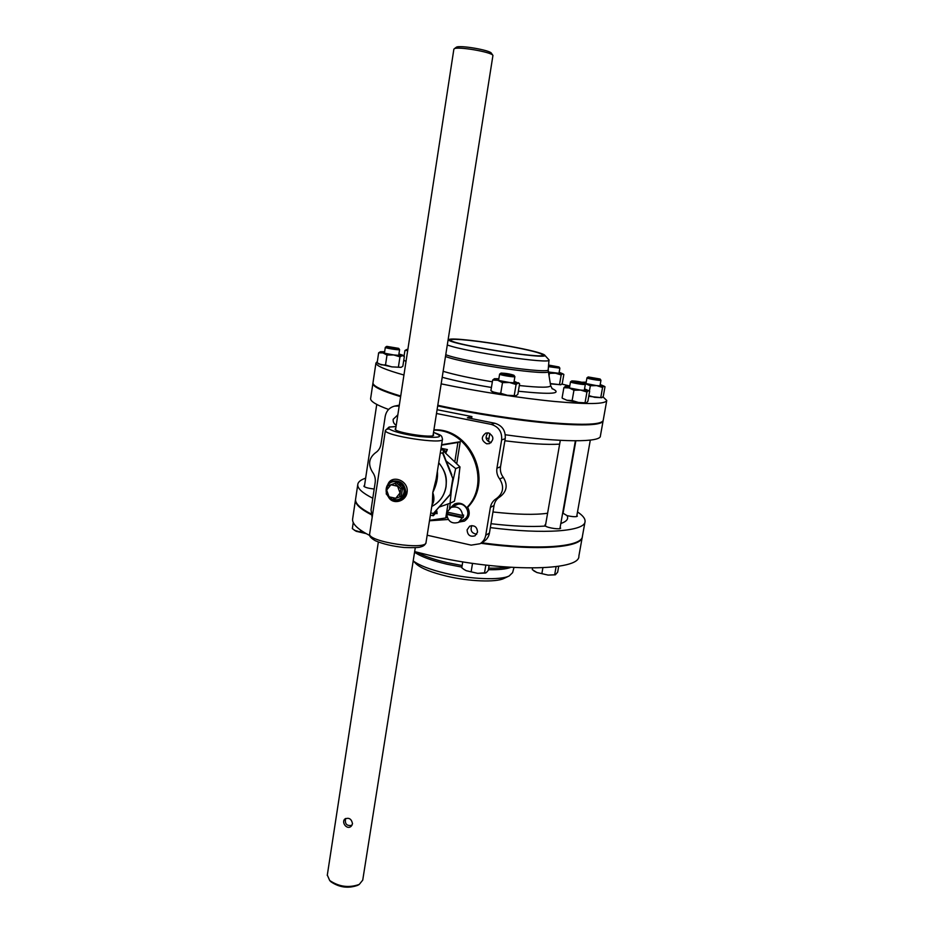<?xml version="1.0" encoding="UTF-8"?>
<svg xmlns="http://www.w3.org/2000/svg" width="934" height="934" viewBox="0 0 934 934"><rect width="100%" height="100%" fill="white"/><g stroke="black" fill="none" stroke-linecap="round" stroke-linejoin="round"><path stroke-width="1.4" d="M450.585 507.699L454.554 503.998C459.353 502.2 463.381 503.484 466.615 507.816L467.665 507.302C470.502 513.058 469.417 517.658 464.42 521.114L459.131 522.059M459.318 521.954L464.513 521.055M455.208 503.718L451.893 507.045M427.177 535.217L471.18 545.141L480.088 543.728C483.17 541.778 485.05 538.953 485.738 535.24L490.385 507.407C491.109 503.531 493.129 500.589 496.421 498.604C503.333 493.327 504.418 486.789 499.702 479.014C497.273 475.791 496.339 472.207 496.923 468.261L501.64 439.937C502.188 431.87 498.686 426.686 491.132 424.363L436.493 413.493M399.18 406.068L394.685 406.092C389.466 407.446 386.302 410.902 385.193 416.447L380.99 444.152C380.325 447.993 378.445 450.9 375.34 452.885C368.86 458.104 367.903 464.49 372.444 472.02C374.767 475.149 375.69 478.628 375.188 482.458L371.055 509.707L372.164 517.413M433.913 429.838C470.888 427.97 494.086 481.103 467.665 507.302M396.238 425.262C393.961 423.966 392.934 421.981 393.179 419.296L397.826 414.883M467.093 529.858L469.662 526.181C474.53 524.931 477.157 526.939 477.507 532.182L475.056 535.789C470.141 537.132 467.49 535.159 467.093 529.858M486.696 443.802C481.185 440.509 480.917 436.937 485.878 433.061L488.494 432.921C493.958 436.131 494.284 439.692 489.451 443.615L486.696 443.802M448.262 519.491L429.488 520.775M433.866 430.177C470.491 429.301 492.72 481.909 466.615 507.816M487.863 432.827C484.769 437.509 485.867 440.766 491.167 442.599M471.833 525.573C470 530.407 471.623 533.302 476.702 534.248M374.195 488.996C368.241 488.365 364.797 487.408 363.851 486.124L364.529 485.633M576.873 515.521L577.352 516.14C576.255 517.039 572.822 516.876 567.066 515.626L562.665 513.011M372.794 498.242C362.579 493.094 357.57 488.599 357.745 484.746C357.944 482.037 360.582 479.842 365.649 478.173M577.504 511.96C582.816 515.463 585.338 518.662 585.058 521.569C585.034 531.236 544.849 534.633 490.338 527.617M560.131 527.418L560.634 528.107C560.855 529.8 548.095 528.084 545.421 526.052L544.919 525.048L545.701 524.114M388.602 409.454C376.624 405.076 370.623 401.503 370.6 398.748L370.681 398.211M603.06 421.129L600.399 435.968C600.994 442.494 560.622 442.553 505.306 434.765M480.088 543.728L483.824 541.463C486.883 539.525 488.751 536.723 489.428 533.057L494.051 505.481C494.763 501.64 496.76 498.733 500.029 496.76C506.882 491.529 507.968 485.061 503.286 477.356C500.881 474.168 499.959 470.619 500.531 466.708L505.224 438.665C505.761 430.679 502.294 425.53 494.81 423.242L467.374 417.79L471.903 416.576L471.565 418.63M603.107 420.709L603.107 420.884C601.893 425.203 584.38 426.021 550.558 423.347C517.611 420.487 473.223 413.634 437.696 405.916M400.616 396.646C382.263 391.124 373.016 386.769 372.864 383.594L372.958 383.057M437.1 409.711L471.903 416.576M584.988 521.966L582.419 536.268C582.442 546.892 538.731 550.64 481.699 542.747M371.09 513.945C360.512 508.481 355.317 503.671 355.539 499.515L355.667 498.663M399.32 405.158L394.685 406.092M415.665 563.377L416.587 564.276C421.806 568.619 431.812 572.577 446.592 576.138C469.277 581.555 495.977 582.524 503.986 578.438L504.197 578.333M513.969 567.545L512.614 572.635L509.205 575.951C500.437 580.446 470.841 579.349 445.67 573.359C430.06 569.6 419.238 565.444 413.202 560.879M414.661 551.609L430.317 555.496C501.593 572.39 580.563 571.316 578.882 555.999L582.244 537.26M352.713 518.428L352.573 519.339C352.305 524.056 358.037 529.461 369.771 535.544M480.847 543.261C538.194 551.27 582.361 547.534 582.314 536.828L582.326 536.758M352.573 519.339L355.445 500.087C355.235 504.278 360.501 509.135 371.23 514.657M509.193 346.164C529.333 349.888 541.09 352.807 544.44 354.897C553.593 361.224 440.404 342.895 449.231 339.486C451.367 337.699 482.213 341.214 509.193 346.164M447.328 344.973C465.681 351.966 552.986 364.727 549.005 359.917L544.569 355.037M508.726 346.21C529.812 350.133 541.16 353.052 542.782 354.955C545.725 359.695 448.262 343.91 450.912 340.081C450.13 337.781 481.267 341.155 508.726 346.21M561.824 384.061L569.775 386.011M602.92 396.822L606.761 400.464C605.652 404.177 588.187 404.515 554.341 401.457C521.359 398.246 476.842 391.334 441.187 383.862M403.932 375.013C385.485 369.817 376.145 365.836 375.935 363.069L377.359 361.47M606.726 400.674L603.212 420.3C601.998 424.596 584.486 425.402 550.675 422.717C517.728 419.845 473.316 413.003 437.801 405.286M400.709 396.028C382.356 390.517 373.11 386.174 372.958 383.01L373.028 382.52M457.882 484.407L458.979 476.865M501.149 373.075C506.006 373.273 510.268 373.997 513.933 375.27C515.054 376.285 499.818 373.798 500.939 373.145L501.149 373.075M499.667 374.055L499.62 374.125C499.223 374.978 515.276 377.593 514.891 376.624L513.957 375.293M489.101 565.455L488.272 570.382L486.229 572.705L477.671 573.348L466.276 570.721L463.743 569.296L461.781 567.732L462.75 561.836M471.156 571.655L472.534 563.342M484.512 572.986L485.832 565.093M463.824 569.366L466.276 570.721L477.671 573.348L485.505 573.056M571.912 380.885C576.511 381.06 580.679 381.784 584.415 383.057C585.443 384.014 570.686 381.527 571.795 380.932L571.912 380.885M570.662 381.761L570.487 381.878C570.079 382.66 585.665 385.275 585.338 384.364L584.427 383.068M558.695 566.284L557.656 572.18L555.368 574.795L548.118 575.087L536.898 572.519L532.287 569.623L532.567 568.047M541.895 573.441L542.888 567.79M554.679 574.725L556.104 566.658M534.05 570.989L536.898 572.519L548.118 575.087L555.298 574.819M588.268 376.962L600.107 379.017C601.017 379.869 587.171 377.523 588.163 376.997L588.268 376.962M587.089 377.791L586.937 377.885C586.54 378.574 601.274 381.06 600.959 380.255L600.118 379.029M548.585 365.054L559.046 366.992L548.55 365.533M548.456 366.653L559.875 368.171L559.057 367.015M386.886 346.386L398.69 348.359C399.729 349.234 385.59 347.051 386.536 346.467L386.886 346.386M386.536 346.467L385.31 347.39C385.006 348.137 400.009 350.46 399.589 349.608L398.701 348.382M354.383 530.302L366.175 533.618L356.169 531.294L352.34 528.632L353.25 522.515M360.326 532.018L360.617 530.138M548.538 372.736L549.449 373.331L549.029 375.748M549.449 373.331L555.473 373.203L561.171 374.966L562.677 373.74L563.844 374.406L562.256 383.547L560.879 384.773L550.313 383.57M561.171 374.966L559.571 384.201M550.359 383.851L560.867 384.785M559.162 372.281L562.677 373.74L548.41 372.001M584.637 383.36L590.346 385.754L589.424 390.926M590.346 385.754L596.639 385.614L602.57 387.447L603.959 386.104L604.999 386.734L603.282 396.343L601.905 397.709L594.561 397.3L588.887 395.596M602.57 387.447L600.842 397.137M601.905 397.709L588.759 396.343M600.2 384.539L603.959 386.104L596.639 385.614L584.579 383.29M581.987 382.251L586.19 382.158M562.093 397.907L563.867 387.692L569.063 387.914L573.943 390.249L572.145 400.534L566.915 400.266L562.525 398.339M573.943 390.249L580.633 390.085L586.937 392.035L588.49 390.587L589.658 391.229L587.86 401.398L586.342 402.881L578.461 402.461L572.145 400.534M586.937 392.035L585.128 402.297M586.342 402.881L578.461 402.461L566.915 400.266L562.408 398.258M584.544 388.859L588.49 390.587L580.633 390.085L569.063 387.914L565.42 386.302L569.717 386.349M565.42 386.302L563.867 387.692M490.91 390.622L492.65 380.068L497.729 380.278L502.492 382.66L500.729 393.272L495.627 393.027L491.296 390.961M502.492 382.66L509.474 382.496L516.082 384.516L518.043 383.057L519.608 383.769L517.856 394.253L516.093 395.689L507.349 395.28L500.729 393.272M516.082 384.516L514.307 395.105M492.288 391.755L507.349 395.28L516.07 395.701M514.12 381.235L518.043 383.057L509.474 382.496L497.729 380.278L494.436 378.714L498.861 378.725M494.378 378.737L492.65 380.068M377.173 362.696L378.644 352.83L382.963 352.924L387.003 355.048L385.508 364.972L381.177 364.844L377.348 362.836M387.003 355.048L393.646 354.932L399.962 356.846L402.321 355.62L404.352 356.414L402.846 366.221L401.165 367.319L391.836 366.875L385.508 364.972M399.962 356.846L398.444 366.747M378.69 363.898L391.836 366.875L401.025 367.366M398.923 353.974L402.823 355.189L402.321 355.62L393.646 354.932L382.963 352.924L380.512 351.744L384.656 351.744M380.255 351.838L378.644 352.83M402.904 355.259L404.06 356.169L404.912 350.565L407.703 350.402M406.01 361.435L403.78 360.115L405.998 361.516M407.726 350.262L406.617 349.526L407.854 349.409M406.582 349.549L404.912 350.565M441.537 445.133L457.929 442.471L454.835 461.665M456.738 463.568L460.264 441.712L457.929 442.471M460.264 441.712L441.595 444.747M448.005 503.963L445.74 517.973L429.558 520.32M447.176 517.273L445.74 517.973M449.464 508.493L450.34 503.111M451.496 489.007L450.083 503.228L454.414 501.219L457.987 483.765L459.983 466.918L445.168 452.757M440.883 505.096L448.273 496.83M450.083 503.228L439.108 507.092M446.335 461.162L455.675 468.588L452.371 483.532M451.811 474.869L447.479 464.011M459.983 466.918L455.675 468.588M446.125 451.554L444.047 450.328L442.693 453.072L443.767 451.671L445.868 452.897L447.363 449.546L446.125 451.554M440.323 452.792L442.728 453.294L452.803 478.535L443.136 453.142M452.803 478.535L450.246 494.343L433.446 513.42L430.726 513.011M433.014 513.712L433.283 515.766L436.365 512.497L437.089 513.665L436.855 511.061L433.785 514.33L433.446 513.42M441.035 448.273L447.363 449.546M437.089 513.665L435.618 513.35M433.528 513.338L450.655 494.156L453.212 478.36M462.307 517.833L458.559 522.363L464.583 519.152C472.487 514.237 464.665 500.484 456.469 504.862L451.11 507.419C457.672 505.796 461.524 508.493 462.68 515.51L463.638 515.019L463.264 517.331L462.307 517.833L446.744 514.4L447.736 513.922L463.264 517.331M451.11 507.419L447.117 512.089L462.68 515.51M447.736 513.922L447.935 512.264M458.559 522.363C451.916 524.196 447.97 521.546 446.744 514.4M392.315 481.197L392.525 481.115C400.534 480.099 404.959 483.835 405.811 492.335C405.087 495.837 403.056 498.324 399.729 499.783L399.495 499.877M392.502 481.127L392.093 481.267C387.447 483.415 385.532 487.186 386.349 492.58M388.497 497.04C392.654 505.107 405.893 501.733 407.084 492.346C409.069 480.485 391.521 473.97 387.832 484.536M442.459 439.354L436.085 479.376L432.781 492.522L432.349 502.807L426.044 542.339C427.118 550.71 367.611 541.883 369.642 533.956L369.689 533.676M431.998 504.99C434.252 501.838 434.52 497.67 432.781 492.522C436.552 484.933 438.081 477.846 437.381 471.238M433.201 434.322L433.609 434.964C434.602 438.711 394.101 432.5 395.152 429.056L395.747 428.461M403.967 489.906C403.663 486.322 401.783 484.489 398.339 484.407M492.895 55.351L491.424 53.261C490.35 50.156 459.073 44.82 456.294 47.26L456.119 47.389M453.842 49.304L454.204 48.813C457.24 46.14 491.786 52.035 492.942 55.421L433.014 435.559M415.28 547.698L362.731 880.132L359.251 884.428C348.849 888.117 338.995 886.798 329.679 880.482L327.309 875.03M352.527 823.776L351.359 826.053C347.261 830.524 341.027 822.469 344.821 819.036C348.954 817.273 351.511 818.849 352.527 823.776M329.982 880.797L330.881 881.754C339.311 887.487 348.242 888.678 357.687 885.327L358.049 885.117M345.603 818.476C344.623 823.951 346.736 826.228 351.943 825.317M387.482 485.96L386.653 490.07L390.914 484.758L397.604 486.205L400.021 492.977L395.736 498.289L389.058 496.83L386.653 490.07L386.256 494.004L392.303 499.48L399.612 496.923L400.861 488.867L394.778 483.38L387.482 485.96L396.506 482.75L402.554 488.213L401.305 496.246L399.612 496.923M394.778 483.38L396.506 482.75M400.861 488.867L402.554 488.213M486.1 438.081L488.972 438.536M504.874 440.778C528.877 443.778 547.137 444.899 559.641 444.152M560.82 523.507C566.681 521.522 568.759 518.895 567.066 515.626M490.992 523.705C513.035 526.262 531.177 527.045 545.421 526.052M547.593 513.245C535.019 515.043 516.806 514.611 492.965 511.972M499.702 479.014L503.286 477.356M496.923 468.261L500.531 466.708M501.64 439.937L505.224 438.665M491.132 424.363L494.81 423.242M485.738 535.24L489.428 533.057M490.385 507.407L494.051 505.481M496.421 498.604L500.029 496.76M414.568 552.227C420.942 556.606 431.718 560.598 446.931 564.206L461.886 567.113M488.389 569.693C498.674 569.915 506.158 569.133 510.816 567.358M462.143 565.537L447.082 562.607C433.971 559.524 424.001 556.08 417.171 552.274M506.788 567.09C502.095 567.977 496.047 568.327 488.645 568.141M549.005 360.022L548.223 369.502C552.181 374.686 465.891 362.345 445.787 354.745M548.293 371.265L550.64 385.52C550.558 387.727 540.121 387.738 519.316 385.532M492.358 381.808C471.343 378.34 454.951 374.849 443.16 371.323M442.226 377.289C455.278 380.827 471.67 384.224 491.436 387.458M518.358 391.241C551.912 394.708 563.097 393.774 551.889 388.439M445.506 356.531C466.603 364.388 553.523 376.647 548.27 371.137L548.211 369.607M444.035 450.316L440.813 449.651L443.965 450.316M435.548 511.073L436.458 511.272M445.133 450.959L446.487 451.239M387.622 485.913C391.801 477.227 405.893 483.006 403.932 492.662C402.227 498.639 398.433 500.881 392.549 499.398M391.65 498.989L388.567 496.374M386.524 490.922L387.388 486.381M387.271 495.102C390.225 499.877 394.23 501.5 399.273 499.959C402.344 498.593 404.188 496.188 404.842 492.72C404.504 483.999 400.254 480.181 392.093 481.267C387.365 483.473 385.45 487.291 386.337 492.732M385.403 430.259L385.38 430.446C383.746 435.618 444.024 444.853 442.483 439.202C441.572 435.337 442.016 435.489 433.516 432.384M389.104 428.916L387.143 429.243M438.723 462.82C444.736 469.849 447.129 477.904 445.903 486.988C444.21 495.966 439.505 502.457 431.765 506.462C439.587 502.399 444.351 495.872 446.032 486.859C446.545 479.562 447.386 473.865 438.747 462.669M433.504 432.442C444.899 436.995 440.206 438.35 419.448 436.517C400.312 434.193 383.15 428.543 390.167 427.036L396.028 426.581M372.864 383.594L370.6 398.748M357.745 484.746L355.539 499.515M503.986 578.438L509.205 575.951M416.587 564.276L413.19 560.96M449.231 339.486L448.11 340.081M550.663 385.672L552.298 388.906M375.935 363.069L372.958 383.01M500.939 373.145L499.655 374.067M513.828 382.998L514.891 376.636M488.459 441.677L489.825 433.376M498.569 380.488L499.62 374.125M571.795 380.932L570.522 381.819M559.921 528.609L575.391 440.801M584.252 390.517L585.338 384.388M545.374 526.017L560.307 440.346M569.425 388.007L570.487 381.878M534.365 571.234L533.629 570.674M588.163 376.997L586.972 377.838L585.933 383.629M576.687 516.572L590.3 440.112M599.943 386.011L600.959 380.266M563.05 513.42L575.846 440.801M558.929 373.623L559.875 368.183M398.69 355.515L399.589 349.631M364.353 486.742L376.741 404.41M384.423 353.286L385.31 347.39M492.393 391.836L491.121 390.821M518.335 382.671L519.164 383.337M378.784 363.968L377.336 362.824M430.387 515.124L433.283 515.766M436.843 511.061L435.769 510.828M387.155 494.985C390.085 499.853 394.125 501.511 399.273 499.959L399.717 499.783M426.009 542.572C425.367 544.744 423.604 546.192 420.697 546.915C419.156 547.639 413.622 547.838 404.095 547.487C392.56 546.262 382.987 544.02 375.398 540.763C370.821 538.147 368.895 535.882 369.642 533.956L385.38 430.446L389.081 427.048L396.039 426.523M456.294 47.26L454.204 48.813M327.262 875.391L378.34 542.047M395.561 429.698L453.866 49.187M357.687 885.327L359.251 884.428M330.881 881.754L329.679 880.482"/></g></svg>
